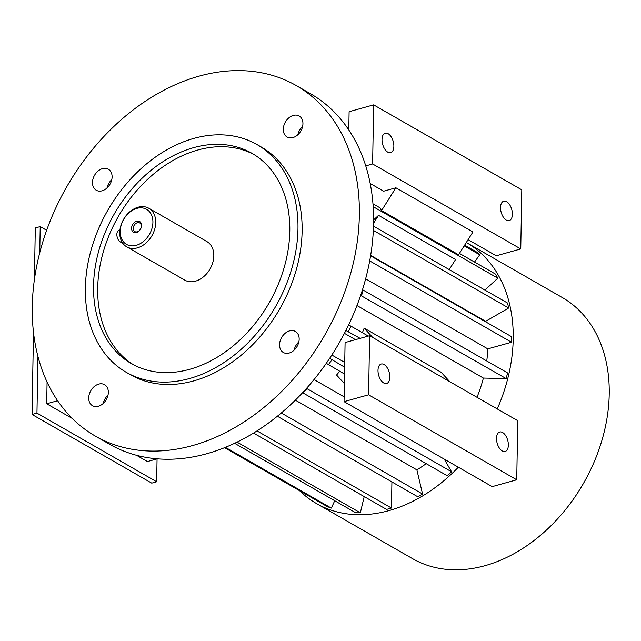 <?xml version="1.0" encoding="UTF-8"?>
<svg xmlns="http://www.w3.org/2000/svg" width="641" height="641" viewBox="0 0 641 641"><rect width="100%" height="100%" fill="white"/><g stroke="black" fill="none" stroke-linecap="round" stroke-linejoin="round"><path stroke-width="0.96" d="M157.061 458.876L156.66 481.776L151.757 483.146L32.05 414.487L33.484 332.447M34.406 279.532L35.303 227.956L40.215 226.585L46.657 230.279M193.606 147.654A121.213 89.283 -60.2 0 0 99.155 249.477A121.213 89.283 -60.2 0 0 131.365 363.599A121.213 89.283 -60.2 0 0 269.124 302.881A121.213 89.283 -60.2 0 0 251.985 153.319A121.213 89.283 -60.2 0 0 193.606 147.654M254.036 154.545A121.213 89.283 -60.2 0 0 197.757 150.026A121.213 89.283 -60.2 0 0 103.754 250.335A121.213 89.283 -60.2 0 0 133.464 364.753M85.357 288.113A131.309 96.727 -60.2 0 0 126.341 372.365A131.309 96.727 -60.2 0 0 275.574 306.582A131.309 96.727 -60.2 0 0 257.009 144.562A131.309 96.727 -60.2 0 0 193.774 138.416A131.309 96.727 -60.2 0 0 85.357 288.113M257.009 144.562L261.159 146.933A131.309 96.727 119.8 0 1 279.724 308.962A131.309 96.727 119.8 0 1 130.492 374.745L126.341 372.365M148.808 208.253L206.883 241.561A22.219 16.37 119.8 0 1 210.024 268.988A22.219 16.37 119.8 0 1 184.768 280.117L126.694 246.809A22.219 16.37 119.8 0 1 119.755 232.547A22.219 16.37 119.8 0 1 130.011 211.61A22.219 16.37 119.8 0 1 148.808 208.253A22.219 16.37 119.8 0 1 151.949 235.672A22.219 16.37 119.8 0 1 126.694 246.809M120.204 231.409A20.2 14.879 119.8 0 1 145.018 208.573A20.2 14.879 119.8 0 1 144.465 240.559A20.2 14.879 119.8 0 1 120.204 231.409M136.661 221.201A6.178 4.551 119.8 0 1 140.844 228.468A6.178 4.551 119.8 0 1 132.182 230.88A6.178 4.551 119.8 0 1 136.661 221.201M122.92 243.444L120.316 241.945A6.057 3.285 -105.6 0 1 116.942 235.808A6.057 3.285 -105.6 0 1 118.777 230.568L119.907 230.255M289.556 330.884A12.123 8.926 -60.2 0 0 280.109 341.068A12.123 8.926 -60.2 0 0 283.33 352.478A12.123 8.926 -60.2 0 0 297.103 346.404A12.123 8.926 -60.2 0 0 295.389 331.453A12.123 8.926 -60.2 0 0 289.556 330.884M293.314 115.412A12.123 8.926 -60.2 0 0 283.867 125.588A12.123 8.926 -60.2 0 0 287.088 137.006A12.123 8.926 -60.2 0 0 300.869 130.932A12.123 8.926 -60.2 0 0 299.155 115.973A12.123 8.926 -60.2 0 0 293.314 115.412M102.48 168.631A12.123 8.926 -60.2 0 0 93.033 178.815A12.123 8.926 -60.2 0 0 96.254 190.233A12.123 8.926 -60.2 0 0 110.028 184.159A12.123 8.926 -60.2 0 0 108.313 169.2A12.123 8.926 -60.2 0 0 102.48 168.631M98.714 384.111A12.123 8.926 -60.2 0 0 89.275 394.295A12.123 8.926 -60.2 0 0 92.496 405.705A12.123 8.926 -60.2 0 0 106.27 399.631A12.123 8.926 -60.2 0 0 104.555 384.68A12.123 8.926 -60.2 0 0 98.714 384.111M199.047 76.159A202.019 148.808 119.8 0 1 296.334 85.606A202.019 148.808 119.8 0 1 324.899 334.882A202.019 148.808 119.8 0 1 95.309 436.072A202.019 148.808 119.8 0 1 41.625 245.864A202.019 148.808 119.8 0 1 199.047 76.159M296.334 85.606L310.556 93.762A202.019 148.808 119.8 0 1 339.121 343.039A202.019 148.808 119.8 0 1 109.531 444.237L95.309 436.072M294.083 350.21A12.123 8.926 119.8 0 1 298.858 341.877M297.841 134.73A12.123 8.926 119.8 0 1 302.624 126.405M107.007 187.957A12.123 8.926 119.8 0 1 111.782 179.632M103.249 403.437A12.123 8.926 119.8 0 1 108.025 395.104M57.594 400.737L46.697 403.782L47.073 382.116M157.293 458.812L147.438 461.56L136.445 455.262M72.201 418.413L46.697 403.782M426.177 463.659A119.194 87.793 119.8 0 1 416.89 469.885L295.317 400.144M344.137 396.859L314.01 379.576M344.738 362.445L331.83 355.034M355.467 339.666L344.433 333.336M356.981 305.557L483.386 378.07A119.194 87.793 119.8 0 1 476.992 397.3M370.618 255.839L511.622 336.717A148.48 109.371 119.8 0 1 511.526 342.254L487.801 348.872A119.194 87.793 119.8 0 1 486.751 360.971M487.801 348.872L365.666 278.819M370.69 255.39L485.646 321.325A119.194 87.793 119.8 0 1 485.758 321.878M344.369 383.558L336.573 375.041A121.213 89.283 -60.2 0 0 339.65 371.267M225.376 447.322L331.333 508.097A148.48 109.371 -60.2 0 1 327.126 506.51L224.534 447.666M331.333 508.097L334.73 500.741M237.034 442.106L360.338 512.832A148.48 109.371 -60.2 0 1 355.627 512.72L234.574 443.284M360.338 512.832L364.216 496.599M256.977 430.896L391.459 508.041A148.48 109.371 -60.2 0 1 386.555 509.411L253.483 433.076M391.459 508.041L391.915 481.944M281.263 412.988L422.579 494.043A148.48 109.371 -60.2 0 1 417.82 496.799L277.337 416.225M422.579 494.043L416.89 469.885M306.502 388.374L451.576 471.8A148.48 109.371 -60.2 0 1 447.274 475.758L302.56 392.693M306.983 388.863A148.48 109.371 119.8 0 1 302.68 392.821M451.576 471.8L444.285 459.148M344.538 374.072L326.285 363.303M298.466 343.352L297.841 342.911M329.682 358.319L344.658 367.221M328.336 364.777A148.48 109.371 -60.2 0 0 331.87 359.889M368.591 394.816L344.057 401.659L345.09 342.558L369.625 335.716L368.591 394.816L516.734 479.797L517.768 420.696L369.625 335.716M344.057 401.659L492.2 486.639L516.734 479.797M502.6 432.515A10.104 5.473 74.4 0 0 499.724 432.018A10.104 5.473 74.4 0 0 496.655 440.752A10.104 5.473 74.4 0 0 502.28 450.984A10.104 5.473 74.4 0 0 505.148 451.472A10.104 5.473 74.4 0 0 508.217 442.739A10.104 5.473 74.4 0 0 502.6 432.515M384.079 364.529A10.104 5.473 74.4 0 0 381.211 364.032A10.104 5.473 74.4 0 0 378.142 372.766A10.104 5.473 74.4 0 0 383.759 382.998A10.104 5.473 74.4 0 0 386.635 383.494A10.104 5.473 74.4 0 0 389.704 374.761A10.104 5.473 74.4 0 0 384.079 364.529M360.146 338.36L345.908 330.46M368.279 336.092L350.964 326.157A148.48 109.371 119.8 0 1 348.424 331.637M348.576 325.043L350.964 326.157M362.365 332.695A121.213 89.283 -60.2 0 0 364.184 328.152L441.216 372.341L449.79 381.699M364.184 328.152L372.75 337.511M483.386 378.07L506.182 378.607L360.651 295.429M506.182 378.607A148.48 109.371 -60.2 0 0 507.544 372.902L362.958 289.964A148.48 109.371 119.8 0 1 361.588 295.669M362.477 289.836L362.958 289.964M511.526 342.254L369.721 260.919M485.646 321.325L508.682 308L373.374 230.391M508.682 308A148.48 109.371 -60.2 0 0 507.504 303.009L373.543 226.169M484.933 290.061L497.841 278.178L373.222 206.698M373.647 219.847L378.543 215.344L373.615 223.156M449.245 269.589L455.575 259.533L378.543 215.344M370.242 183.518L383.639 191.194L395.906 187.773L472.946 231.962L458.587 254.757L381.547 210.569A148.48 109.371 -60.2 0 0 379.913 207.78L373.014 203.822M497.841 278.178A148.48 109.371 -60.2 0 0 495.469 274.068L459.437 253.395M388.109 133.673A10.104 5.473 74.4 0 0 385.233 133.176A10.104 5.473 74.4 0 0 382.677 144.377A10.104 5.473 74.4 0 0 390.665 152.638A10.104 5.473 74.4 0 0 393.726 143.904A10.104 5.473 74.4 0 0 388.109 133.673M506.63 201.659A10.104 5.473 74.4 0 0 503.754 201.162A10.104 5.473 74.4 0 0 501.198 212.363A10.104 5.473 74.4 0 0 509.178 220.616A10.104 5.473 74.4 0 0 512.247 211.883A10.104 5.473 74.4 0 0 506.63 201.659M395.906 187.773L381.547 210.569M372.621 163.96L373.647 104.86L521.798 189.84L520.764 248.94L372.621 163.96L365.787 165.867M348.8 129.883L349.113 111.702L373.647 104.86M468.106 239.646L496.23 255.783L520.764 248.94M474.508 262.041L479.748 254.814L464.172 245.888M479.748 254.814A148.48 109.371 -60.2 0 0 476.343 251.865L464.637 245.15M497.264 408.934A150.499 110.861 119.8 0 0 466.311 242.49L562.277 297.528A150.499 110.861 119.8 0 1 583.55 483.242A150.499 110.861 119.8 0 1 412.508 558.632L316.494 503.562A150.499 110.861 119.8 0 1 299.619 490.734M458.355 467.217A150.499 110.861 119.8 0 1 316.494 503.562M156.66 481.776L36.954 413.116L37.947 356.532M39.758 252.714L40.215 226.585M36.954 413.116L32.05 414.487M141.292 226.137A4.968 3.662 -60.2 0 0 139.746 222.948A4.968 3.662 -60.2 0 0 137.358 222.715A4.968 3.662 -60.2 0 0 133.48 226.89A4.968 3.662 -60.2 0 0 134.802 231.569A4.968 3.662 -60.2 0 0 139.009 230.816A4.968 3.662 -60.2 0 0 141.292 226.137M121.726 241.553L120.316 241.945"/></g></svg>
